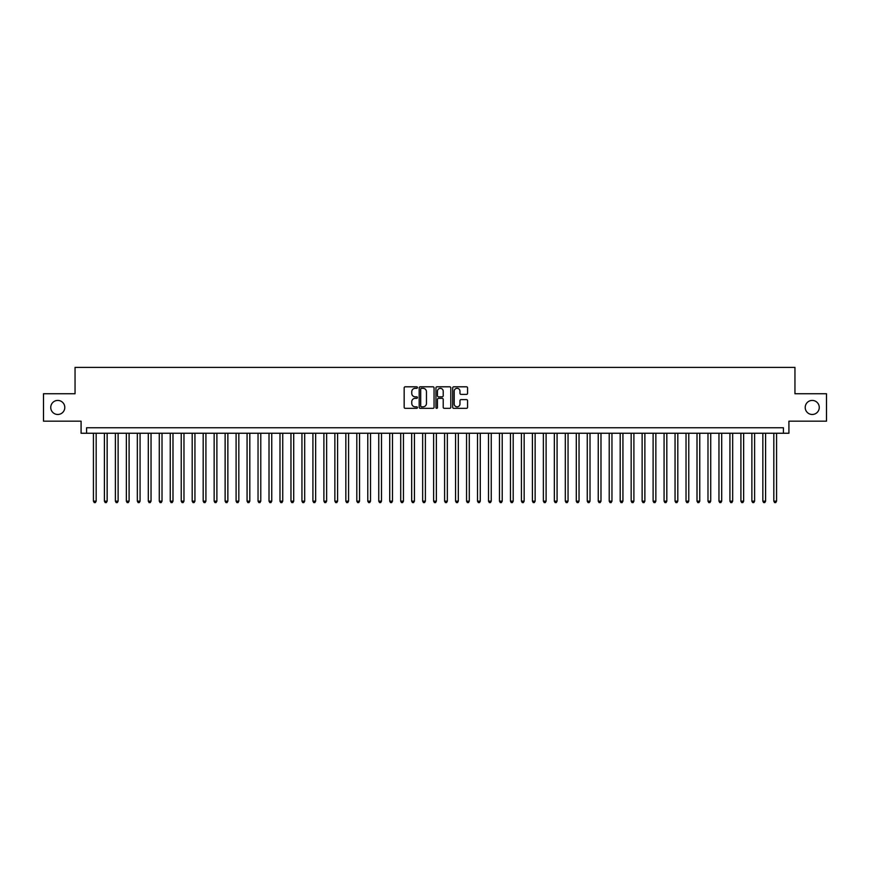 <?xml version="1.0" encoding="UTF-8"?>
<svg xmlns="http://www.w3.org/2000/svg" width="870" height="870" viewBox="0 0 870 870"><rect width="100%" height="100%" fill="white"/><g stroke="black" fill="none" stroke-linecap="round" stroke-linejoin="round"><path stroke-width="1.3" d="M417.437 387.563A0.75 0.75 0 0 0 416.686 386.802L405.246 386.802A1.077 1.077 0 0 0 404.169 387.879L404.169 407.269A1.077 1.077 0 0 0 405.246 408.345L416.686 408.345A0.75 0.75 0 0 0 417.437 407.595A0.75 0.75 0 0 0 416.686 406.845L415.207 406.845A3.447 3.447 0 0 1 411.76 403.397L411.76 401.777A3.447 3.447 0 0 1 415.207 398.329L416.686 398.329A0.75 0.75 0 0 0 417.437 397.579A0.75 0.75 0 0 0 416.686 396.829L415.207 396.829A3.447 3.447 0 0 1 411.76 393.381L411.76 391.761A3.447 3.447 0 0 1 415.207 388.314L416.686 388.314A0.75 0.75 0 0 0 417.437 387.563M805.207 407.454A7.025 7.025 0 0 0 812.232 414.479A7.025 7.025 0 0 0 819.257 407.454A7.025 7.025 0 0 0 812.232 400.428A7.025 7.025 0 0 0 805.207 407.454M50.743 407.454A7.025 7.025 0 0 0 57.768 414.479A7.025 7.025 0 0 0 64.793 407.454A7.025 7.025 0 0 0 57.768 400.428A7.025 7.025 0 0 0 50.743 407.454M466.483 394.404A1.077 1.077 0 0 0 467.56 393.327L467.56 387.879A1.077 1.077 0 0 0 466.483 386.802L453.77 386.802A1.077 1.077 0 0 0 452.694 387.879L452.694 407.269A1.077 1.077 0 0 0 453.77 408.345L466.483 408.345A1.077 1.077 0 0 0 467.56 407.269L467.56 400.7A1.077 1.077 0 0 0 466.483 399.624L461.046 399.624A1.077 1.077 0 0 0 459.969 400.7L459.969 403.963A2.882 2.882 0 0 1 457.087 406.845A2.882 2.882 0 0 1 454.205 403.963L454.205 391.195A2.882 2.882 0 0 1 457.087 388.314A2.882 2.882 0 0 1 459.969 391.195L459.969 393.327A1.077 1.077 0 0 0 461.046 394.404L466.483 394.404M783.424 433.249L788.916 433.249L788.916 421.178L826.5 421.178L826.5 393.74L794.952 393.74L794.952 367.401L75.048 367.401L75.048 393.74L43.5 393.74L43.5 421.178L81.084 421.178L81.084 433.249L783.424 433.249L783.424 427.757L86.576 427.757L86.576 433.249M434.054 387.879A1.077 1.077 0 0 0 432.977 386.802L420.264 386.802A1.077 1.077 0 0 0 419.188 387.879L419.188 407.269A1.077 1.077 0 0 0 420.264 408.345L432.977 408.345A1.077 1.077 0 0 0 434.054 407.269L434.054 387.879M437.023 386.802L449.736 386.802A1.077 1.077 0 0 1 450.812 387.879L450.812 407.269A1.077 1.077 0 0 1 449.736 408.345L444.287 408.345A1.077 1.077 0 0 1 443.211 407.269L443.211 399.406A1.077 1.077 0 0 0 442.134 398.329L438.523 398.329A1.077 1.077 0 0 0 437.447 399.406L437.447 407.595A0.75 0.75 0 0 1 436.696 408.345A0.75 0.75 0 0 1 435.946 407.595L435.946 387.879A1.077 1.077 0 0 1 437.023 386.802M421.45 388.314A0.75 0.75 0 0 0 420.699 389.064L420.699 406.083A0.75 0.75 0 0 0 421.45 406.845L423.016 406.845A3.447 3.447 0 0 0 426.463 403.397L426.463 391.761A3.447 3.447 0 0 0 423.016 388.314L421.45 388.314M443.211 391.25A2.882 2.882 0 0 0 440.329 388.368A2.882 2.882 0 0 0 437.447 391.25L437.447 395.752A1.077 1.077 0 0 0 438.523 396.829L442.134 396.829A1.077 1.077 0 0 0 443.211 395.752L443.211 391.25M93.427 433.249L93.427 501.174L96.178 501.174L96.178 433.249M96.178 501.174L95.352 502.599L94.254 502.599L93.427 501.174M104.411 433.249L104.411 501.174L107.151 501.174L107.151 433.249M107.151 501.174L106.325 502.599L105.227 502.599L104.411 501.174M115.384 433.249L115.384 501.174L118.124 501.174L118.124 433.249M118.124 501.174L117.298 502.599L116.199 502.599L115.384 501.174M126.357 433.249L126.357 501.174L129.097 501.174L129.097 433.249M129.097 501.174L128.271 502.599L127.172 502.599L126.357 501.174M137.329 433.249L137.329 501.174L140.07 501.174L140.07 433.249M140.07 501.174L139.243 502.599L138.156 502.599L137.329 501.174M148.302 433.249L148.302 501.174L151.043 501.174L151.043 433.249M151.043 501.174L150.227 502.599L149.129 502.599L148.302 501.174M159.275 433.249L159.275 501.174L162.016 501.174L162.016 433.249M162.016 501.174L161.2 502.599L160.102 502.599L159.275 501.174M170.248 433.249L170.248 501.174L172.989 501.174L172.989 433.249M172.989 501.174L172.173 502.599L171.075 502.599L170.248 501.174M181.221 433.249L181.221 501.174L183.972 501.174L183.972 433.249M183.972 501.174L183.146 502.599L182.047 502.599L181.221 501.174M192.194 433.249L192.194 501.174L194.945 501.174L194.945 433.249M194.945 501.174L194.119 502.599L193.02 502.599L192.194 501.174M203.178 433.249L203.178 501.174L205.918 501.174L205.918 433.249M205.918 501.174L205.092 502.599L203.993 502.599L203.178 501.174M214.15 433.249L214.15 501.174L216.891 501.174L216.891 433.249M216.891 501.174L216.064 502.599L214.966 502.599L214.15 501.174M225.123 433.249L225.123 501.174L227.864 501.174L227.864 433.249M227.864 501.174L227.037 502.599L225.939 502.599L225.123 501.174M236.096 433.249L236.096 501.174L238.837 501.174L238.837 433.249M238.837 501.174L238.01 502.599L236.923 502.599L236.096 501.174M247.069 433.249L247.069 501.174L249.81 501.174L249.81 433.249M249.81 501.174L248.994 502.599L247.896 502.599L247.069 501.174M258.042 433.249L258.042 501.174L260.782 501.174L260.782 433.249M260.782 501.174L259.967 502.599L258.868 502.599L258.042 501.174M269.015 433.249L269.015 501.174L271.755 501.174L271.755 433.249M271.755 501.174L270.94 502.599L269.841 502.599L269.015 501.174M279.988 433.249L279.988 501.174L282.739 501.174L282.739 433.249M282.739 501.174L281.913 502.599L280.814 502.599L279.988 501.174M290.961 433.249L290.961 501.174L293.712 501.174L293.712 433.249M293.712 501.174L292.885 502.599L291.787 502.599L290.961 501.174M301.944 433.249L301.944 501.174L304.685 501.174L304.685 433.249M304.685 501.174L303.858 502.599L302.76 502.599L301.944 501.174M312.917 433.249L312.917 501.174L315.658 501.174L315.658 433.249M315.658 501.174L314.831 502.599L313.733 502.599L312.917 501.174M323.89 433.249L323.89 501.174L326.631 501.174L326.631 433.249M326.631 501.174L325.804 502.599L324.706 502.599L323.89 501.174M334.863 433.249L334.863 501.174L337.603 501.174L337.603 433.249M337.603 501.174L336.777 502.599L335.689 502.599L334.863 501.174M345.836 433.249L345.836 501.174L348.576 501.174L348.576 433.249M348.576 501.174L347.761 502.599L346.662 502.599L345.836 501.174M356.809 433.249L356.809 501.174L359.549 501.174L359.549 433.249M359.549 501.174L358.734 502.599L357.635 502.599L356.809 501.174M367.782 433.249L367.782 501.174L370.522 501.174L370.522 433.249M370.522 501.174L369.706 502.599L368.608 502.599L367.782 501.174M378.754 433.249L378.754 501.174L381.506 501.174L381.506 433.249M381.506 501.174L380.679 502.599L379.581 502.599L378.754 501.174M389.727 433.249L389.727 501.174L392.479 501.174L392.479 433.249M392.479 501.174L391.652 502.599L390.554 502.599L389.727 501.174M400.711 433.249L400.711 501.174L403.452 501.174L403.452 433.249M403.452 501.174L402.625 502.599L401.527 502.599L400.711 501.174M411.684 433.249L411.684 501.174L414.424 501.174L414.424 433.249M414.424 501.174L413.598 502.599L412.5 502.599L411.684 501.174M422.657 433.249L422.657 501.174L425.397 501.174L425.397 433.249M425.397 501.174L424.571 502.599L423.472 502.599L422.657 501.174M433.63 433.249L433.63 501.174L436.37 501.174L436.37 433.249M436.37 501.174L435.544 502.599L434.456 502.599L433.63 501.174M444.603 433.249L444.603 501.174L447.343 501.174L447.343 433.249M447.343 501.174L446.527 502.599L445.429 502.599L444.603 501.174M455.575 433.249L455.575 501.174L458.316 501.174L458.316 433.249M458.316 501.174L457.5 502.599L456.402 502.599L455.575 501.174M466.548 433.249L466.548 501.174L469.289 501.174L469.289 433.249M469.289 501.174L468.473 502.599L467.375 502.599L466.548 501.174M477.521 433.249L477.521 501.174L480.273 501.174L480.273 433.249M480.273 501.174L479.446 502.599L478.348 502.599L477.521 501.174M488.494 433.249L488.494 501.174L491.245 501.174L491.245 433.249M491.245 501.174L490.419 502.599L489.321 502.599L488.494 501.174M499.478 433.249L499.478 501.174L502.218 501.174L502.218 433.249M502.218 501.174L501.392 502.599L500.293 502.599L499.478 501.174M510.451 433.249L510.451 501.174L513.191 501.174L513.191 433.249M513.191 501.174L512.365 502.599L511.266 502.599L510.451 501.174M521.424 433.249L521.424 501.174L524.164 501.174L524.164 433.249M524.164 501.174L523.338 502.599L522.239 502.599L521.424 501.174M532.396 433.249L532.396 501.174L535.137 501.174L535.137 433.249M535.137 501.174L534.31 502.599L533.223 502.599L532.396 501.174M543.369 433.249L543.369 501.174L546.11 501.174L546.11 433.249M546.11 501.174L545.294 502.599L544.196 502.599L543.369 501.174M554.342 433.249L554.342 501.174L557.083 501.174L557.083 433.249M557.083 501.174L556.267 502.599L555.169 502.599L554.342 501.174M565.315 433.249L565.315 501.174L568.056 501.174L568.056 433.249M568.056 501.174L567.24 502.599L566.142 502.599L565.315 501.174M576.288 433.249L576.288 501.174L579.039 501.174L579.039 433.249M579.039 501.174L578.213 502.599L577.114 502.599L576.288 501.174M587.261 433.249L587.261 501.174L590.012 501.174L590.012 433.249M590.012 501.174L589.186 502.599L588.087 502.599L587.261 501.174M598.245 433.249L598.245 501.174L600.985 501.174L600.985 433.249M600.985 501.174L600.159 502.599L599.06 502.599L598.245 501.174M609.217 433.249L609.217 501.174L611.958 501.174L611.958 433.249M611.958 501.174L611.131 502.599L610.033 502.599L609.217 501.174M620.19 433.249L620.19 501.174L622.931 501.174L622.931 433.249M622.931 501.174L622.104 502.599L621.006 502.599L620.19 501.174M631.163 433.249L631.163 501.174L633.904 501.174L633.904 433.249M633.904 501.174L633.077 502.599L631.99 502.599L631.163 501.174M642.136 433.249L642.136 501.174L644.877 501.174L644.877 433.249M644.877 501.174L644.061 502.599L642.963 502.599L642.136 501.174M653.109 433.249L653.109 501.174L655.85 501.174L655.85 433.249M655.85 501.174L655.034 502.599L653.936 502.599L653.109 501.174M664.082 433.249L664.082 501.174L666.822 501.174L666.822 433.249M666.822 501.174L666.007 502.599L664.908 502.599L664.082 501.174M675.055 433.249L675.055 501.174L677.806 501.174L677.806 433.249M677.806 501.174L676.98 502.599L675.881 502.599L675.055 501.174M686.028 433.249L686.028 501.174L688.779 501.174L688.779 433.249M688.779 501.174L687.952 502.599L686.854 502.599L686.028 501.174M697.011 433.249L697.011 501.174L699.752 501.174L699.752 433.249M699.752 501.174L698.925 502.599L697.827 502.599L697.011 501.174M707.984 433.249L707.984 501.174L710.725 501.174L710.725 433.249M710.725 501.174L709.898 502.599L708.8 502.599L707.984 501.174M718.957 433.249L718.957 501.174L721.698 501.174L721.698 433.249M721.698 501.174L720.871 502.599L719.773 502.599L718.957 501.174M729.93 433.249L729.93 501.174L732.67 501.174L732.67 433.249M732.67 501.174L731.844 502.599L730.756 502.599L729.93 501.174M740.903 433.249L740.903 501.174L743.643 501.174L743.643 433.249M743.643 501.174L742.828 502.599L741.729 502.599L740.903 501.174M751.876 433.249L751.876 501.174L754.616 501.174L754.616 433.249M754.616 501.174L753.801 502.599L752.702 502.599L751.876 501.174M762.849 433.249L762.849 501.174L765.589 501.174L765.589 433.249M765.589 501.174L764.773 502.599L763.675 502.599L762.849 501.174M773.821 433.249L773.821 501.174L776.573 501.174L776.573 433.249M776.573 501.174L775.746 502.599L774.648 502.599L773.821 501.174"/></g></svg>
